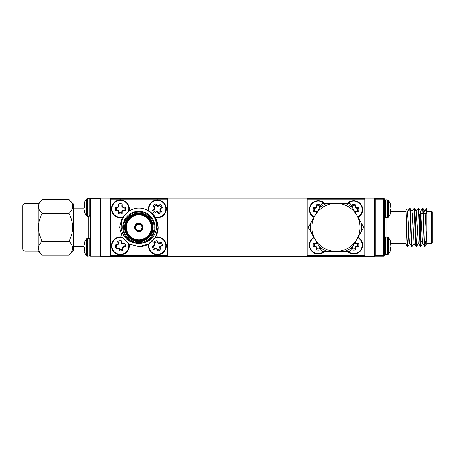 <?xml version="1.0" encoding="UTF-8"?>
<svg xmlns="http://www.w3.org/2000/svg" width="455" height="455" viewBox="0 0 455 455"><rect width="100%" height="100%" fill="white"/><g stroke="black" fill="none" stroke-linecap="round" stroke-linejoin="round"><path stroke-width="0.68" d="M100.367 198.084L100.367 256.609L374.499 256.609L374.499 198.084L100.367 198.084M420.699 240.359A0.307 0.307 0 0 0 420.392 240.052L420.022 240.052M420.699 213.719L420.699 240.974A0.307 0.307 0 0 0 421.006 241.281L422.229 241.281M420.801 213.486A0.307 0.307 0 0 1 421.006 213.406L422.94 213.406M424.361 241.281L426.511 241.281M423.247 213.406L426.858 213.406M431.482 243.362L431.482 211.33A0.768 0.768 0 0 1 432.25 212.098L432.25 242.595A0.768 0.768 0 0 1 431.482 243.362L426.858 243.362L426.858 208.549L426.5 213.406M431.482 211.33L426.858 211.33L426.858 230.145M408.726 230.423L407.805 246.564L407.413 246.564L406.07 244.346M414.078 243.323L412.042 246.599C411.326 247.799 410.615 206.894 409.904 208.094L407.555 211.37L406.668 224.264M408.419 230.423L407.612 246.144M425.385 241.281L424.873 246.599L422.53 243.323L420.494 211.37L418.458 208.094L416.115 211.37L415.222 224.264M426.705 208.094L426.193 213.406M425.078 241.281L424.72 246.144M421.108 241.281L420.596 246.599L418.253 243.323L416.217 211.37L414.181 208.094L411.838 211.37M424.873 246.599C424.162 247.799 423.451 206.894 422.735 208.094L420.392 211.37M420.807 241.207L420.443 246.144M417.286 230.423L416.359 246.564L415.967 246.564L413.976 243.323L412.241 213.475L411.94 211.37L409.904 208.094M412.042 246.599L409.699 243.323L409.392 241.218L407.555 211.37M424.919 246.564L426.858 243.402L425.078 213.475L424.771 211.37L422.735 208.094M424.566 246.599C423.855 247.799 423.144 206.894 422.428 208.094M420.596 246.599C419.885 247.799 419.174 206.894 418.458 208.094M420.289 246.599C419.573 247.799 418.862 206.894 418.151 208.094M416.319 246.599C415.603 247.799 414.892 206.894 414.181 208.094M416.012 246.599C415.296 247.799 414.585 206.894 413.874 208.094M411.735 246.599C411.019 247.799 410.308 206.894 409.597 208.094M406.07 243.362L390.276 243.362A13.445 10.232 -172.3 0 1 390.862 244.932L390.885 245.069A13.371 12.689 -164 0 1 390.93 245.421L390.93 245.717A13.371 11.836 -10.8 0 1 390.919 245.825M406.07 211.33L406.07 208.782L406.07 212.161L406.07 211.33L390.424 211.33M419.157 217.456L419.157 214.948M407.765 246.599C407.191 247.548 406.656 222.37 406.07 212.161L406.07 237.47M375.267 198.471L375.267 199.239L374.499 199.239A0.768 0.768 0 0 1 375.267 198.471L383.736 198.471A0.768 0.768 0 0 1 384.509 199.239L384.509 255.454A0.768 0.768 0 0 1 383.736 256.222L375.267 256.222A0.768 0.768 0 0 1 374.499 255.454L383.736 255.454L383.736 199.239L375.267 199.239L375.267 256.222M383.736 198.471A0.768 0.768 0 0 1 384.509 199.239L383.736 199.239L383.736 198.471A0.768 0.768 0 0 1 384.509 199.239M407.452 246.599C406.992 247.23 406.531 230.639 406.07 218.667M138.872 230.423A3.083 3.083 0 0 0 141.949 227.346A3.083 3.083 0 0 0 138.872 224.264A3.083 3.083 0 0 0 135.789 227.346A3.083 3.083 0 0 0 138.872 230.423A3.083 3.083 0 0 1 135.789 227.346A3.083 3.083 0 0 1 138.872 224.264M138.872 223.496A3.85 3.85 0 0 1 142.722 227.346A3.85 3.85 0 0 1 138.872 231.197A3.85 3.85 0 0 1 135.021 227.346A3.85 3.85 0 0 1 138.872 223.496A3.85 3.85 0 0 0 135.021 227.346A3.85 3.85 0 0 0 138.872 231.197M138.872 240.052A12.706 12.706 0 0 0 151.578 227.346A12.706 12.706 0 0 0 138.872 214.641A12.706 12.706 0 0 0 126.166 227.346A12.706 12.706 0 0 0 138.872 240.052A12.706 12.706 0 0 1 126.166 227.346A12.706 12.706 0 0 1 138.872 214.641M138.872 241.281A13.94 13.94 0 0 0 152.806 227.346A13.94 13.94 0 0 0 138.872 213.406A13.94 13.94 0 0 0 124.932 227.346A13.94 13.94 0 0 0 138.872 241.281A13.94 13.94 0 0 1 124.932 227.346A13.94 13.94 0 0 1 138.872 213.406M144.002 208.794L148.495 210.676L155.542 217.723L158.118 227.346L155.542 236.97L148.495 244.017L138.872 246.599C149.229 246.934 158.312 237.561 158.118 227.346C157.407 217.513 152.38 211.251 143.029 208.549A19.252 19.252 0 0 0 134.714 208.549C125.461 211.791 120.95 218.298 121.166 228.086C122.998 237.914 128.901 243.01 138.872 243.362A16.016 16.016 0 0 1 122.856 227.346A16.016 16.016 0 0 1 138.872 211.33A16.016 16.016 0 0 1 154.888 227.346A16.016 16.016 0 0 1 138.872 243.362C148.825 243.01 154.728 237.919 156.571 228.091C156.799 218.315 152.283 211.797 143.029 208.549L148.495 210.676L155.542 217.723L158.118 227.346L155.542 236.97L148.495 244.017M138.872 246.599L148.495 244.017L155.542 236.97L158.118 227.346L155.542 217.723L148.495 210.676L143.029 208.549L148.495 210.676L155.542 217.723L158.118 227.346L155.542 236.97L148.495 244.017L138.872 246.599L129.243 244.017L122.196 236.97L119.619 227.346L122.196 217.723L129.243 210.676L134.714 208.549L129.243 210.676L122.196 217.723L119.619 227.346L122.196 236.97L129.243 244.017L138.872 246.599L129.243 244.017L122.196 236.97L119.619 227.346L122.196 217.723L129.243 210.676L134.714 208.549M167.747 199.239L167.747 255.454A0.768 0.768 0 0 1 166.974 256.222L110.764 256.222A0.768 0.768 0 0 1 109.996 255.454L109.996 199.239L110.764 199.239L110.764 255.454L166.974 255.454L166.974 199.239L110.764 199.239L110.764 198.471L166.974 198.471A0.768 0.768 0 0 1 167.747 199.239L166.974 199.239L166.974 198.471M110.764 198.471A0.768 0.768 0 0 0 109.996 199.239A0.768 0.768 0 0 1 110.764 198.471M360.019 227.346A24.024 24.024 0 0 0 335.995 203.322A24.024 24.024 0 0 0 311.971 227.346A24.024 24.024 0 0 0 335.995 251.37A24.024 24.024 0 0 0 360.019 227.346M361.179 222.91A25.571 25.571 0 0 1 361.179 231.783L363.738 227.346L356.805 215.334L349.867 203.322L344.748 203.322A25.571 25.571 0 0 1 352.426 207.759M344.748 203.322L322.129 203.322L319.564 207.759A25.571 25.571 0 0 1 327.247 203.322M319.564 207.759L308.257 227.346L310.816 231.783A25.571 25.571 0 0 1 310.816 222.91M310.816 231.783L322.129 251.37L327.247 251.37A25.571 25.571 0 0 1 319.564 246.934M327.247 251.37L349.867 251.37L352.426 246.934A25.571 25.571 0 0 1 344.748 251.37M352.426 246.934L361.179 231.783M364.102 256.222L307.893 256.222A0.768 0.768 0 0 1 307.119 255.454L307.119 199.239A0.768 0.768 0 0 1 307.893 198.471L364.102 198.471L364.102 199.239L307.893 199.239L307.893 255.454L364.102 255.454L364.102 199.239L364.87 199.239L364.87 255.454A0.768 0.768 0 0 1 364.102 256.222L364.102 255.454L364.87 255.454M364.87 199.239A0.768 0.768 0 0 0 364.102 198.471A0.768 0.768 0 0 1 364.87 199.239M123.965 207.446L122.298 207.161L121.809 205.29A3.845 3.845 0 0 0 118.965 205.29L118.687 206.951L116.816 207.446A3.845 3.845 0 0 0 116.816 210.284L118.687 210.779L118.965 212.439A3.845 3.845 0 0 0 121.809 212.439L122.298 210.568L123.965 210.284A3.845 3.845 0 0 0 123.965 207.446L125.171 207.031A5.119 5.119 0 0 1 125.171 210.705A13.445 1.172 180 0 1 123.151 210.756L123.009 210.784A13.371 1.166 157.5 0 1 122.662 210.932L122.458 211.137A13.371 1.166 112.5 0 1 122.31 211.484L122.276 211.632A13.445 1.172 90 0 1 122.224 213.645A5.119 5.119 0 0 1 118.55 213.645A13.445 1.172 -90 0 1 118.499 211.632L118.471 211.484A13.371 1.166 -112.5 0 1 118.323 211.137L118.118 210.932A13.371 1.166 -157.5 0 1 117.771 210.784L117.623 210.756A13.445 1.172 180 0 1 115.61 210.705A5.119 5.119 0 0 1 115.61 207.031A13.445 1.172 -0 0 1 117.623 206.98L117.771 206.945A13.371 1.166 -22.5 0 1 118.118 206.798L118.323 206.593A13.371 1.166 -67.5 0 1 118.471 206.246L118.499 206.104A13.445 1.172 -90 0 1 118.55 204.085A5.119 5.119 0 0 1 122.224 204.085A13.445 1.172 90 0 1 122.276 206.104L122.31 206.246A13.371 1.166 67.5 0 1 122.458 206.593L122.662 206.798A13.371 1.166 22.5 0 1 123.009 206.945L123.151 206.98A13.445 1.172 0 0 1 125.171 207.031M122.605 217.052A8.48 8.48 0 0 1 111.907 208.868A8.48 8.48 0 0 1 120.387 200.382A8.48 8.48 0 0 1 128.577 211.08M122.27 217.598A8.935 8.935 0 0 1 111.458 208.868A8.935 8.935 0 0 1 120.387 199.933A8.935 8.935 0 0 1 129.123 210.745M121.809 205.29L122.224 204.085M118.965 205.29L118.55 204.085M123.965 210.284L125.171 210.705M116.816 207.446L115.61 207.031M116.816 210.284L115.61 210.705M118.965 212.439L118.55 213.645M121.809 212.439L122.224 213.645M123.635 243.755L121.701 243.63L121.11 242.049A3.845 3.845 0 0 0 118.323 242.583L118.357 244.272L116.611 245.103A3.845 3.845 0 0 0 117.145 247.895L118.835 247.861L119.665 249.607A3.845 3.845 0 0 0 122.458 249.067L122.588 247.139L124.169 246.547A3.845 3.845 0 0 0 123.635 243.755L124.738 243.124A5.119 5.119 0 0 1 125.426 246.729A13.445 1.172 169.1 0 1 123.459 247.162L123.322 247.219A13.371 1.166 146.6 0 1 123.009 247.429L122.844 247.668A13.371 1.166 101.6 0 1 122.77 248.038L122.765 248.185A13.445 1.172 79.1 0 1 123.095 250.176A5.119 5.119 0 0 1 119.489 250.864A13.445 1.172 -100.9 0 1 119.056 248.896L119 248.76A13.371 1.166 -123.4 0 1 118.789 248.447L118.545 248.282A13.371 1.166 -168.4 0 1 118.181 248.202L118.033 248.202A13.445 1.172 169.1 0 1 116.042 248.532A5.119 5.119 0 0 1 115.348 244.921A13.445 1.172 -10.9 0 1 117.322 244.494L117.458 244.437A13.371 1.166 -33.4 0 1 117.765 244.227L117.93 243.982A13.371 1.166 -78.4 0 1 118.01 243.618L118.016 243.47A13.445 1.172 -100.9 0 1 117.686 241.48A5.119 5.119 0 0 1 121.292 240.786A13.445 1.172 79.1 0 1 121.724 242.754L121.781 242.896A13.371 1.166 56.6 0 1 121.991 243.203L122.23 243.368A13.371 1.166 11.6 0 1 122.6 243.448L122.748 243.453A13.445 1.172 -10.9 0 1 124.738 243.124M128.577 243.613A8.48 8.48 0 0 1 121.985 254.157A8.48 8.48 0 0 1 112.061 247.423A8.48 8.48 0 0 1 122.605 237.641M129.123 243.948A8.935 8.935 0 0 1 122.071 254.601A8.935 8.935 0 0 1 111.617 247.509A8.935 8.935 0 0 1 122.27 237.095M121.11 242.049L121.292 240.786M118.323 242.583L117.686 241.48M124.169 246.547L125.426 246.729M116.611 245.103L115.348 244.921M117.145 247.895L116.042 248.532M119.665 249.607L119.489 250.864M122.458 249.067L123.095 250.176M160.069 243.106L158.158 243.397L157.242 241.98A3.845 3.845 0 0 0 154.632 243.106L154.922 245.017L153.506 245.939A3.845 3.845 0 0 0 154.632 248.544L156.27 248.146L157.458 249.67A3.845 3.845 0 0 0 160.069 248.549L159.779 246.633L161.195 245.717A3.845 3.845 0 0 0 160.069 243.106L161.013 242.248A5.119 5.119 0 0 1 162.463 245.62A13.445 1.172 156.7 0 1 160.638 246.468L160.513 246.553A13.371 1.166 134.2 0 1 160.257 246.826L160.149 247.099A13.371 1.166 89.2 0 1 160.149 247.469L160.177 247.617A13.445 1.172 66.7 0 1 160.928 249.488A5.119 5.119 0 0 1 157.555 250.944A13.445 1.172 -113.3 0 1 156.708 249.112L156.622 248.993A13.371 1.166 -135.8 0 1 156.355 248.731L156.082 248.623A13.371 1.166 179.2 0 1 155.707 248.623L155.559 248.652A13.445 1.172 156.7 0 1 153.688 249.403A5.119 5.119 0 0 1 152.237 246.03A13.445 1.172 -23.3 0 1 154.063 245.188L154.188 245.097A13.371 1.166 -45.8 0 1 154.444 244.83L154.552 244.557A13.371 1.166 -90.8 0 1 154.552 244.181L154.524 244.034A13.445 1.172 -113.3 0 1 153.773 242.162A5.119 5.119 0 0 1 157.146 240.712A13.445 1.172 66.7 0 1 157.993 242.543L158.078 242.663A13.371 1.166 44.2 0 1 158.346 242.919L158.619 243.027A13.371 1.166 -0.8 0 1 158.994 243.027L159.142 242.998A13.445 1.172 -23.3 0 1 161.013 242.248M155.138 237.641A8.48 8.48 0 0 1 165.358 243.033A8.48 8.48 0 0 1 151.799 252.235A8.48 8.48 0 0 1 149.166 243.613M155.468 237.095A8.935 8.935 0 0 1 160.888 254.032A8.935 8.935 0 0 1 148.62 243.948A8.935 8.935 0 0 0 160.888 254.032M157.242 241.98L157.146 240.712M154.632 243.106L153.773 242.162M161.195 245.717L162.463 245.62M153.506 245.939L152.237 246.03M154.632 248.544L153.688 249.403M157.458 249.67L157.555 250.944M160.069 248.549L160.928 249.488M159.358 205.586L157.567 206.314L156.344 205.154A3.845 3.845 0 0 0 154.069 206.86L154.842 208.356L153.636 209.874A3.845 3.845 0 0 0 155.343 212.149L157.134 211.416L158.357 212.576A3.845 3.845 0 0 0 160.632 210.87L159.859 209.374L161.064 207.855A3.845 3.845 0 0 0 159.358 205.586L160.069 204.528A5.119 5.119 0 0 1 162.276 207.469A13.445 1.172 143.1 0 1 160.695 208.72L160.598 208.828A13.371 1.166 120.6 0 1 160.41 209.152L160.365 209.442A13.371 1.166 75.6 0 1 160.456 209.806L160.518 209.943A13.445 1.172 53.1 0 1 161.684 211.586A5.119 5.119 0 0 1 158.749 213.787A13.445 1.172 -126.9 0 1 157.498 212.212L157.385 212.11A13.371 1.166 -149.4 0 1 157.06 211.922L156.77 211.882A13.371 1.166 165.6 0 1 156.406 211.973L156.27 212.036A13.445 1.172 143.1 0 1 154.632 213.202A5.119 5.119 0 0 1 152.425 210.261A13.445 1.172 -36.9 0 1 154.006 209.016L154.103 208.902A13.371 1.166 -59.4 0 1 154.29 208.578L154.336 208.288A13.371 1.166 -104.4 0 1 154.245 207.924L154.182 207.787A13.445 1.172 -126.9 0 1 153.017 206.143A5.119 5.119 0 0 1 155.951 203.942A13.445 1.172 53.1 0 1 157.202 205.524L157.316 205.62A13.371 1.166 30.6 0 1 157.64 205.808L157.93 205.848A13.371 1.166 -14.4 0 1 158.294 205.757L158.431 205.694A13.445 1.172 -36.9 0 1 160.069 204.528M149.166 211.08A8.48 8.48 0 0 1 164.136 203.777A8.48 8.48 0 0 1 155.138 217.052M151.993 201.719A8.935 8.935 0 0 0 148.62 210.745A8.935 8.935 0 0 1 164.494 203.504A8.935 8.935 0 0 1 155.468 217.598A8.935 8.935 0 0 0 162.708 216.011M156.344 205.154L155.951 203.942M154.069 206.86L153.017 206.143M161.064 207.855L162.276 207.469M153.636 209.874L152.425 210.261M155.343 212.149L154.632 213.202M158.357 212.576L158.749 213.787M160.632 210.87L161.684 211.586M84.59 202.287A13.445 12.296 12.4 0 0 84.414 202.737A13.445 12.296 12.4 0 0 84.004 204.113L83.982 204.238A13.371 9.271 6.9 0 0 83.936 204.494L84.004 204.574A13.445 5.318 5.4 0 1 84.59 203.817L84.59 207.19A13.445 5.318 174.6 0 0 84.004 208.037L83.982 208.123A13.371 9.566 172.8 0 0 83.936 208.396L83.936 208.669A13.371 13.32 79.9 0 0 83.982 209.044L84.004 209.192A13.445 12.296 12.4 0 0 84.59 211.057L84.59 212.519A13.445 12.296 167.6 0 1 84.414 212.07A13.445 12.296 167.6 0 1 84.004 210.688L83.982 210.568A13.371 9.271 173.1 0 1 83.936 210.307L84.306 210.278M83.982 204.136A13.468 13.468 0 0 1 86.587 198.92L87.536 198.471L86.587 198.92L86.587 215.88L89.14 216.335L90.357 215.113M84.414 207.4A13.445 5.318 5.4 0 1 84.004 206.769L83.982 206.678A13.371 9.566 7.2 0 1 83.936 206.411L83.936 206.138A13.371 13.32 100.1 0 1 83.982 205.762L84.004 205.614A13.445 12.296 167.6 0 1 84.272 204.631M83.936 204.494L84.59 204.659L83.982 204.602M83.993 207.372L83.982 207.372A13.371 11.318 9.4 0 1 83.936 207.053L83.936 206.763A13.371 12.967 159 0 1 83.959 206.559M84.129 206.997A13.445 7.82 173.9 0 0 84.004 207.321L83.982 207.435A13.371 11.318 170.6 0 0 83.936 207.753L83.936 208.043A13.371 12.967 21 0 0 83.947 208.151M83.97 247.964A13.371 12.689 16 0 1 83.936 247.691L83.936 247.401A13.371 11.836 169.2 0 1 83.947 247.292M83.97 246.616A13.371 12.689 164 0 0 83.936 246.889L83.936 247.179A13.371 11.836 10.8 0 0 83.982 247.514L84.004 247.634A13.445 8.651 6.5 0 0 84.038 247.736M84.357 244.386L83.936 244.346A13.371 8.918 6.7 0 1 83.982 244.102L84.004 243.982A13.445 12.097 11.5 0 1 84.3 242.959A13.445 12.097 11.5 0 1 84.59 242.185L84.59 243.766A13.445 12.097 168.5 0 0 84.004 245.609L83.982 245.751A13.371 13.303 120.6 0 0 83.936 246.127L83.936 246.4A13.371 9.891 7.4 0 0 83.982 246.684L84.004 246.775A13.445 5.761 5.5 0 0 84.59 247.685L84.59 251.001A13.445 5.761 174.5 0 1 84.004 250.182L83.982 250.148A13.371 0.688 175 0 1 83.936 250.131L83.936 250.233A13.371 8.918 173.3 0 0 83.982 250.477L84.004 250.597A13.445 12.097 168.5 0 0 84.3 251.621A13.468 13.468 0 0 0 86.587 255.773L89.14 256.222L90.357 255.005M87.536 238.357L86.587 238.807L86.587 255.773L87.536 256.222L87.536 238.357L89.14 238.357L89.14 256.222M83.936 250.131L84.59 250.074L83.936 250.233M84.323 250.096A13.445 12.097 11.5 0 1 84.004 248.97L83.982 248.828A13.371 13.303 59.4 0 1 83.936 248.453L83.936 248.18A13.371 9.891 172.6 0 1 83.982 247.895L84.004 247.804A13.445 5.761 174.5 0 1 84.3 247.292M316.868 242.259L316.373 243.351L314.712 243.635A3.845 3.845 0 0 0 314.712 246.479L316.583 246.968L316.868 248.629A3.845 3.845 0 0 0 319.706 248.629L320.121 249.835A5.119 5.119 0 0 1 316.447 249.835A13.445 1.172 -90 0 1 316.396 247.821L316.367 247.674A13.371 1.166 -112.5 0 1 316.219 247.332L316.015 247.122A13.371 1.166 -157.5 0 1 315.668 246.974L315.52 246.946A13.445 1.172 180 0 1 313.506 246.894A5.119 5.119 0 0 1 313.506 243.22A13.445 1.172 -0 0 1 315.52 243.169L315.668 243.135A13.371 1.166 -22.5 0 1 316.015 242.993L316.219 242.782A13.371 1.166 -67.5 0 1 316.367 242.441L316.396 242.293A13.445 1.172 -90 0 1 316.413 241.48M323.949 251.37A8.48 8.48 0 0 1 309.804 245.057A8.48 8.48 0 0 1 314.195 237.629M324.603 251.37A8.935 8.935 0 0 1 309.354 245.057A8.935 8.935 0 0 1 313.967 237.237A8.935 8.935 0 0 0 309.354 245.057M320.172 247.986A13.445 1.172 90 0 1 320.121 249.835M319.706 248.629L319.82 247.378M316.868 248.629L316.447 249.835M314.712 243.635L313.506 243.22M314.712 246.479L313.506 246.894M357.801 237.629A8.48 8.48 0 0 1 357.164 252.798A8.48 8.48 0 0 1 348.047 251.37M358.028 237.237A8.935 8.935 0 0 1 353.706 253.987A8.935 8.935 0 0 1 347.387 251.37A8.935 8.935 0 0 0 362.641 245.057M355.577 241.48A13.445 1.172 90 0 1 355.594 242.293L355.628 242.441A13.371 1.166 67.5 0 1 355.776 242.782L355.981 242.993A13.371 1.166 22.5 0 1 356.328 243.135L356.47 243.169A13.445 1.172 -0 0 1 358.483 243.22A5.119 5.119 0 0 1 358.483 246.894A13.445 1.172 180 0 1 356.47 246.946L356.328 246.974A13.371 1.166 157.5 0 1 355.981 247.122L355.776 247.332A13.371 1.166 112.5 0 1 355.628 247.674L355.594 247.821A13.445 1.172 90 0 1 355.543 249.835A5.119 5.119 0 0 1 351.869 249.835A13.445 1.172 -90 0 1 351.823 247.986M352.17 247.378L352.284 248.629A3.845 3.845 0 0 0 355.127 248.629L355.617 246.764L357.283 246.479A3.845 3.845 0 0 0 357.283 243.635L355.617 243.351L355.127 242.259M352.284 248.629L351.869 249.835M355.127 248.629L355.543 249.835M357.283 246.479L358.483 246.894M357.283 243.635L358.483 243.22M348.047 203.322A8.48 8.48 0 0 1 362.186 209.636A8.48 8.48 0 0 1 357.801 217.063M362.641 209.636A8.935 8.935 0 0 0 347.387 203.322A8.935 8.935 0 0 1 362.641 209.636A8.935 8.935 0 0 1 358.028 217.456M351.823 206.706A13.445 1.172 -90 0 1 351.869 204.858A5.119 5.119 0 0 1 355.543 204.858A13.445 1.172 90 0 1 355.594 206.871L355.628 207.019A13.371 1.166 67.5 0 1 355.776 207.361L355.981 207.571A13.371 1.166 22.5 0 1 356.328 207.713L356.47 207.747A13.445 1.172 -0 0 1 358.483 207.798A5.119 5.119 0 0 1 358.483 211.473A13.445 1.172 180 0 1 356.47 211.524L356.328 211.552A13.371 1.166 157.5 0 1 355.981 211.7L355.776 211.911A13.371 1.166 112.5 0 1 355.628 212.252L355.594 212.4A13.445 1.172 90 0 1 355.577 213.213M355.127 212.434L355.412 211.547L356.231 211.086L358.483 211.473M357.283 211.057A3.845 3.845 0 0 0 357.283 208.214L358.483 207.798M357.283 208.214L355.412 207.725L355.127 206.058A3.845 3.845 0 0 0 352.284 206.058L352.17 207.315M355.127 206.058L355.543 204.858M352.284 206.058L351.869 204.858M314.195 217.063A8.48 8.48 0 0 1 314.826 201.889A8.48 8.48 0 0 1 323.949 203.322M313.967 217.456A8.935 8.935 0 0 1 318.284 200.7A8.935 8.935 0 0 1 324.603 203.322A8.935 8.935 0 0 0 309.354 209.636M316.413 213.213A13.445 1.172 -90 0 1 316.396 212.4L316.367 212.252A13.371 1.166 -112.5 0 1 316.219 211.911L316.015 211.7A13.371 1.166 -157.5 0 1 315.668 211.552L315.52 211.524A13.445 1.172 180 0 1 313.506 211.473A5.119 5.119 0 0 1 313.506 207.798A13.445 1.172 -0 0 1 315.52 207.747L315.668 207.713A13.371 1.166 -22.5 0 1 316.015 207.571L316.219 207.361A13.371 1.166 -67.5 0 1 316.367 207.019L316.396 206.871A13.445 1.172 -90 0 1 316.447 204.858A5.119 5.119 0 0 1 320.121 204.858A13.445 1.172 90 0 1 320.172 206.706M319.82 207.315L319.706 206.058A3.845 3.845 0 0 0 316.868 206.058L316.583 207.725L314.712 208.214A3.845 3.845 0 0 0 314.712 211.057L316.373 211.342L316.868 212.434M319.706 206.058L320.121 204.858M316.868 206.058L316.447 204.858M314.712 208.214L313.506 207.798M314.712 211.057L313.506 211.473M390.936 248.857L390.276 248.794L390.93 248.896A13.371 6.108 -174.4 0 1 390.919 248.953A13.468 13.468 0 0 1 388.28 254.305L388.28 237.345L385.726 236.896L384.509 238.113M390.919 248.953A13.371 6.108 -174.4 0 1 390.885 249.067L390.862 249.158A13.445 10.232 -172.3 0 1 390.276 250.66L390.276 248.288A13.445 10.232 -7.7 0 0 390.862 246.718L390.885 246.587A13.371 12.689 -16 0 0 390.93 246.229L390.93 245.939A13.371 11.836 -169.2 0 0 390.885 245.603L390.862 245.484A13.445 8.651 -173.5 0 0 390.276 244.142L390.276 241.338A13.445 8.651 -6.5 0 1 390.862 242.6L390.885 242.669A13.371 4.05 -5.2 0 1 390.93 242.782L390.93 242.754A13.371 6.108 -5.6 0 0 390.919 242.703A13.371 6.108 -5.6 0 0 390.885 242.589L390.276 242.646M390.936 242.799L390.276 242.862L390.93 242.754M388.28 201.98L388.28 217.348A13.468 13.468 0 0 0 390.885 212.132M388.28 213.304L388.28 215.75M390.885 212.11L390.885 212.11A13.371 7.018 -174.1 0 0 390.93 211.916L390.93 211.871A13.371 3.043 -174.9 0 1 390.885 211.95L390.862 212.013A13.445 7.82 -173.9 0 1 390.276 213.145L390.276 210.164A13.445 7.82 -6.1 0 0 390.862 208.947L390.885 208.834A13.371 11.318 -9.4 0 0 390.93 208.515L390.93 208.225A13.371 12.967 -159 0 0 390.885 207.861L390.862 207.725A13.445 10.88 -171.5 0 0 390.276 206.058L390.276 203.914A13.445 10.88 -8.5 0 1 390.862 205.518L390.885 205.62A13.371 7.018 -5.9 0 1 390.93 205.814L390.93 205.859A13.371 9.271 -6.9 0 1 390.93 205.956L390.561 205.99M390.93 211.916L390.276 211.808L390.936 211.859M390.276 205.558L390.885 205.62L390.276 205.66M390.276 205.876L390.93 205.814L390.276 205.922M390.936 205.87L390.276 206.058M390.885 208.896L390.873 208.896A13.371 11.318 -170.6 0 1 390.93 209.215L390.93 209.505A13.371 12.967 -21 0 1 390.885 209.869L390.862 210.005A13.445 10.88 -8.5 0 1 390.276 211.672M388.28 201.082L388.28 204.284M390.908 208.02A13.371 9.566 -7.2 0 0 390.93 207.872L390.93 207.599A13.371 13.32 -100.1 0 0 390.885 207.224L390.862 207.076A13.445 12.296 -167.6 0 0 390.532 205.91M390.908 209.71A13.371 9.566 -172.8 0 1 390.93 209.857L390.93 210.13A13.371 13.32 -79.9 0 1 390.885 210.506L390.862 210.654A13.445 12.296 -12.4 0 1 390.686 211.33M388.28 251.302L388.28 254.072M390.885 248.817A13.371 10.778 -171.5 0 0 390.93 248.521L390.93 248.367A13.371 2.087 -174.9 0 0 390.885 248.305L390.862 248.305A13.445 3.122 -174.9 0 1 390.276 248.726M390.799 244.71A13.445 3.122 -5.1 0 0 390.862 244.636L390.885 244.568A13.371 7.826 -6.2 0 0 390.93 244.346L390.93 244.096A13.371 13.155 -29.2 0 0 390.885 243.726L390.862 243.579A13.445 13.03 -159.4 0 0 390.817 243.362M390.799 246.946A13.445 3.122 -174.9 0 1 390.862 247.019L390.885 247.082A13.371 7.826 -173.8 0 1 390.93 247.304L390.93 247.554A13.371 13.155 -150.8 0 1 390.885 247.924L390.862 248.077A13.445 13.03 -20.6 0 1 390.811 248.293M371.416 256.609L371.416 256.916L103.45 256.916L103.45 256.609M38.152 251.023L42.213 255.09C37.338 250.5 37.338 245.876 42.213 241.218C37.35 231.959 37.35 222.717 42.213 213.475C37.338 208.879 37.338 204.255 42.213 199.603L68.933 199.603C73.807 204.193 73.807 208.817 68.933 213.475C73.795 222.717 73.795 231.959 68.933 241.218C73.807 245.814 73.807 250.438 68.933 255.09L73.574 250.449L73.574 204.244L68.933 199.603M38.152 203.669L42.213 199.603M25.059 251.023A2.309 2.309 0 0 1 22.75 248.714L22.75 205.978A2.309 2.309 0 0 1 25.059 203.669M42.213 241.218L68.933 241.218M42.213 255.09L68.933 255.09M42.213 213.475L68.933 213.475M83.976 208.151L73.574 208.151M83.959 246.536L73.574 246.536M100.367 256.222L90.357 256.222L90.357 198.471L100.367 198.471M25.059 203.63L25.059 251.063L38.152 251.063L38.152 203.63L25.059 203.63M419.47 225.526L419.47 214.641M421.006 216.625L421.006 213.406L421.006 216.625M386.05 217.797L386.05 236.896M384.509 255.454L383.736 255.454L383.736 256.222M138.872 223.957A3.39 3.39 0 0 1 142.256 227.346A3.39 3.39 0 0 1 138.872 230.736A3.39 3.39 0 0 1 135.482 227.346A3.39 3.39 0 0 1 138.872 223.957M138.872 230.89A3.543 3.543 0 0 0 142.409 227.346A3.543 3.543 0 0 0 138.872 223.803A3.543 3.543 0 0 0 135.328 227.346A3.543 3.543 0 0 0 138.872 230.89M138.872 231.504A4.158 4.158 0 0 1 134.714 227.346A4.158 4.158 0 0 1 138.872 223.189A4.158 4.158 0 0 1 143.029 227.346A4.158 4.158 0 0 1 138.872 231.504M138.872 214.333A13.013 13.013 0 0 1 151.885 227.346A13.013 13.013 0 0 1 138.872 240.359A13.013 13.013 0 0 1 125.859 227.346A13.013 13.013 0 0 1 138.872 214.333M138.872 214.948A12.399 12.399 0 0 0 126.473 227.346A12.399 12.399 0 0 0 138.872 239.745A12.399 12.399 0 0 0 151.265 227.346A12.399 12.399 0 0 0 138.872 214.948M138.872 213.719A13.627 13.627 0 0 0 125.239 227.346A13.627 13.627 0 0 0 138.872 240.974A13.627 13.627 0 0 0 152.499 227.346A13.627 13.627 0 0 0 138.872 213.719M138.872 213.099A14.247 14.247 0 0 1 153.113 227.346A14.247 14.247 0 0 1 138.872 241.594A14.247 14.247 0 0 1 124.624 227.346A14.247 14.247 0 0 1 138.872 213.099M138.872 242.595A15.248 15.248 0 0 0 154.114 227.346A15.248 15.248 0 0 0 138.872 212.098A15.248 15.248 0 0 0 123.624 227.346A15.248 15.248 0 0 0 138.872 242.595M109.996 255.454A0.768 0.768 0 0 0 110.764 256.222L110.764 255.454L109.996 255.454M166.974 255.454L166.974 256.222A0.768 0.768 0 0 0 167.747 255.454L166.974 255.454M138.872 243.362A16.016 16.016 0 0 1 122.856 227.346A16.016 16.016 0 0 1 138.872 211.33M307.893 198.471A0.768 0.768 0 0 0 307.119 199.239L307.893 199.239L307.893 198.471M307.119 255.454A0.768 0.768 0 0 0 307.893 256.222L307.893 255.454L307.119 255.454M120.387 217.797A8.935 8.935 0 0 1 111.458 208.868A8.935 8.935 0 0 1 120.387 199.933M121.809 206.195L122.276 206.104M122.094 206.951L122.458 206.593M122.31 206.246L121.838 206.343M122.913 207.417L123.009 206.945M122.662 206.798L122.298 207.161M123.151 206.98L123.06 207.446M117.72 207.446L117.623 206.98M117.771 206.945L117.868 207.417M118.476 207.161L118.118 206.798M118.323 206.593L118.687 206.951M118.937 206.343L118.471 206.246M118.499 206.104L118.965 206.195M118.965 211.535L118.499 211.632M118.471 211.484L118.937 211.387M118.687 210.779L118.323 211.137M117.868 210.318L117.771 210.784M118.118 210.932L118.476 210.568M117.623 210.756L117.72 210.284M123.06 210.284L123.151 210.756M123.009 210.784L122.913 210.318M122.298 210.568L122.662 210.932M122.458 211.137L122.094 210.779M121.838 211.387L122.31 211.484M122.276 211.632L121.809 211.535M122.071 254.601A8.935 8.935 0 0 1 111.617 247.509A8.935 8.935 0 0 1 118.704 237.055M121.28 242.936L121.724 242.754M121.701 243.63L121.991 243.203M121.781 242.896L121.337 243.072M122.594 243.925L122.6 243.448M122.23 243.368L121.946 243.795M122.748 243.453L122.748 243.925M117.498 244.932L117.322 244.494M117.458 244.437L117.635 244.875M118.192 244.511L117.765 244.227M117.93 243.982L118.357 244.272M118.488 243.618L118.01 243.618M118.016 243.47L118.488 243.47M119.494 248.72L119.056 248.896M119 248.76L119.443 248.578M119.074 248.026L118.789 248.447M118.186 247.725L118.181 248.202M118.545 248.282L118.835 247.861M118.033 248.202L118.033 247.725M123.282 246.718L123.459 247.162M123.322 247.219L123.14 246.775M122.588 247.139L123.009 247.429M122.844 247.668L122.423 247.383M122.287 248.032L122.77 248.038M122.765 248.185L122.287 248.18M157.601 242.811L157.993 242.543M158.158 243.397L158.346 242.919M158.078 242.663L157.686 242.936M159.096 243.493L158.994 243.027M158.619 243.027L158.431 243.505M159.142 242.998L159.239 243.465M154.336 245.581L154.063 245.188M154.188 245.097L154.461 245.495M154.922 245.017L154.444 244.83M154.552 244.557L155.03 244.744M155.018 244.085L154.552 244.181M154.524 244.034L154.99 243.937M157.1 248.839L156.708 249.112M156.622 248.993L157.015 248.72M156.543 248.259L156.355 248.731M155.604 248.157L155.707 248.623M156.082 248.623L156.27 248.146M155.559 248.652L155.462 248.191M160.365 246.075L160.638 246.468M160.513 246.553L160.245 246.161M159.779 246.633L160.257 246.826M160.149 247.099L159.671 246.906M159.682 247.571L160.149 247.469M160.177 247.617L159.711 247.719M156.884 205.876L157.202 205.524M157.567 206.314L157.64 205.808M157.316 205.62L156.998 205.978M158.499 206.189L158.294 205.757M157.93 205.848L157.857 206.354M158.431 205.694L158.636 206.126M154.359 209.328L154.006 209.016M154.103 208.902L154.461 209.22M154.797 208.652L154.29 208.578M154.336 208.288L154.842 208.356M154.677 207.719L154.245 207.924M154.182 207.787L154.609 207.582M157.817 211.854L157.498 212.212M157.385 212.11L157.703 211.757M157.134 211.416L157.06 211.922M156.201 211.541L156.406 211.973M156.77 211.882L156.844 211.376M156.27 212.036L156.065 211.603M160.342 208.401L160.695 208.72M160.598 208.828L160.24 208.509M159.904 209.084L160.41 209.152M160.365 209.442L159.859 209.374M160.024 210.017L160.456 209.806M160.518 209.943L160.092 210.147M89.14 216.335L89.14 198.471L87.536 198.471L87.536 216.335M84.004 204.574L84.59 204.625M84.59 206.809L83.936 206.763M83.982 206.678L84.59 206.724M84.59 206.433L83.936 206.411M83.936 206.138L84.59 206.161M84.59 205.751L83.982 205.762M84.004 205.614L84.59 205.603M84.442 210.665L84.004 210.688M83.982 210.568L84.397 210.546M84.448 244.125L83.982 244.102M84.004 243.982L84.493 244.011M84.59 248.987L84.004 248.97M83.982 248.828L84.59 248.839M84.59 248.436L83.936 248.453M83.936 248.18L84.59 248.157M84.59 247.856L83.982 247.895M84.004 247.804L84.59 247.765M84.59 250.131L84.004 250.182M83.982 250.148L84.59 250.096M320.064 247.799L319.706 247.73M315.616 243.635L315.52 243.169M315.668 243.135L315.764 243.607M316.373 243.351L316.015 242.993M316.834 242.532L316.367 242.441M316.219 242.782L316.583 243.146M316.396 242.293L316.868 242.384M316.868 247.73L316.396 247.821M316.367 247.674L316.834 247.583M316.583 246.968L316.219 247.332M316.015 247.122L316.373 246.764M315.764 246.508L315.668 246.974M315.52 246.946L315.616 246.479M352.284 247.73L351.931 247.799M356.379 246.479L356.47 246.946M356.328 246.974L356.231 246.508M355.617 246.764L355.981 247.122M355.156 247.583L355.628 247.674M355.776 247.332L355.412 246.968M355.594 247.821L355.127 247.73M355.127 242.384L355.594 242.293M355.628 242.441L355.156 242.532M355.412 243.146L355.776 242.782M355.981 242.993L355.617 243.351M356.231 243.607L356.328 243.135M356.47 243.169L356.379 243.635M356.379 211.057L356.47 211.524M355.617 211.342L355.981 211.7M356.328 211.552L356.231 211.086M355.156 212.161L355.628 212.252M355.776 211.911L355.412 211.547M355.594 212.4L355.127 212.309M355.127 206.962L355.594 206.871M355.628 207.019L355.156 207.11M355.412 207.725L355.776 207.361M355.981 207.571L355.617 207.929M356.231 208.185L356.328 207.713M356.47 207.747L356.379 208.214M351.931 206.894L352.284 206.962M319.706 206.962L320.064 206.894M315.616 208.214L315.52 207.747M315.668 207.713L315.764 208.185M316.373 207.929L316.015 207.571M316.834 207.11L316.367 207.019M316.219 207.361L316.583 207.725M316.396 206.871L316.868 206.962M316.868 212.309L316.396 212.4M316.367 212.252L316.834 212.161M316.583 211.547L316.219 211.911M316.015 211.7L316.373 211.342M315.764 211.086L315.668 211.552M315.52 211.524L315.616 211.057M385.726 236.896L385.726 254.76L388.28 254.305L387.33 254.76L387.33 236.896M390.885 242.669L390.276 242.72M390.276 249.021L390.885 249.067M390.93 248.896L390.276 248.834M390.862 249.158L390.276 249.118M388.28 217.348L387.33 217.797L387.33 199.933L385.726 199.933L384.509 201.155M387.33 217.797L385.726 217.797L385.726 199.933M390.276 211.899L390.885 211.95M390.862 212.013L390.276 211.962M390.93 209.505L390.635 209.499M390.435 209.886L390.885 209.869M390.862 210.005L390.356 210.028M390.293 248.248L390.868 248.299L390.293 248.248M390.862 248.305L390.288 248.254M390.93 247.554L390.595 247.537M390.441 247.924L390.885 247.924M390.862 248.077L390.373 248.077M363.716 256.916L363.716 256.609M111.151 256.916L111.151 256.609M88.816 238.357L88.816 216.335M424.669 211.37L426.665 208.128M406.07 208.782L407.663 211.37M407.805 246.564L409.801 243.323M416.359 246.564L418.355 243.323M420.642 246.564L422.632 243.323M84.414 212.07A13.468 13.468 0 0 0 86.587 215.88M89.14 198.471L90.357 199.688M84.59 204.659L83.936 204.602M83.947 250.415A13.468 13.468 0 0 0 84.3 251.621M89.14 238.357L90.357 239.575M86.587 238.807A13.468 13.468 0 0 0 84.3 242.959M385.726 254.76L384.509 253.537M390.919 242.703A13.468 13.468 0 0 0 388.28 237.345M388.28 200.382L387.33 199.933L388.28 200.382A13.468 13.468 0 0 1 390.885 205.597M385.726 217.797L384.509 216.58"/></g></svg>
